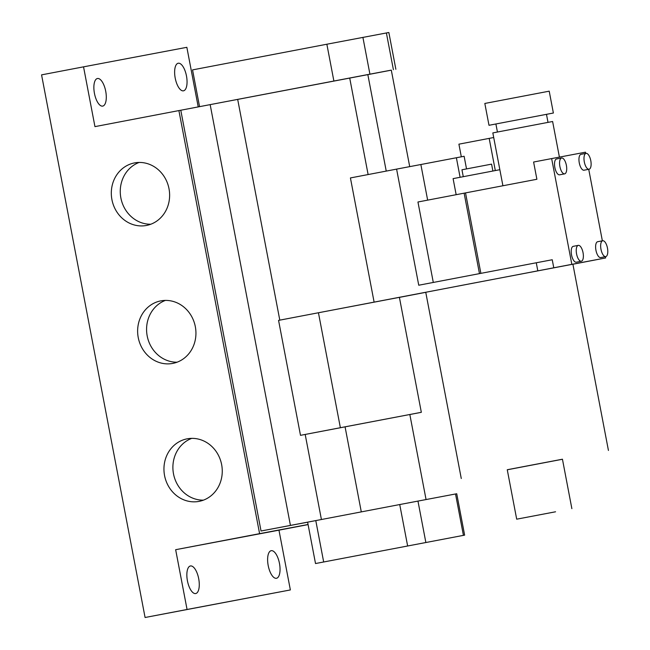 <?xml version="1.0" encoding="UTF-8"?>
<svg xmlns="http://www.w3.org/2000/svg" width="650" height="650" viewBox="0 0 650 650"><rect width="100%" height="100%" fill="white"/><g stroke="black" fill="none" stroke-linecap="round" stroke-linejoin="round"><path stroke-width="0.97" d="M559.894 166.538A8.076 3.299 79.2 0 0 564.655 173.859A8.076 3.299 79.2 0 0 566.378 165.311A8.076 3.299 79.2 0 0 561.624 157.999A8.076 3.299 79.2 0 0 559.894 166.538M561.624 157.999L556.587 158.957A8.076 3.299 79.2 0 0 554.856 167.505A8.076 3.299 79.2 0 0 559.617 174.817L564.655 173.859M576.566 253.914A8.076 3.299 79.2 0 0 581.319 261.235A8.076 3.299 79.2 0 0 583.042 252.688A8.076 3.299 79.2 0 0 578.289 245.367A8.076 3.299 79.2 0 0 576.566 253.914M578.289 245.367L573.251 246.334A8.076 3.299 79.2 0 0 571.529 254.873A8.076 3.299 79.2 0 0 576.282 262.194L581.319 261.235M600.982 249.291A8.076 3.299 79.2 0 0 605.735 256.612A8.076 3.299 79.2 0 0 607.466 248.072A8.076 3.299 79.2 0 0 602.704 240.752A8.076 3.299 79.2 0 0 600.982 249.291M602.704 240.752L597.667 241.711A8.076 3.299 79.2 0 0 595.944 250.258A8.076 3.299 79.2 0 0 600.697 257.579L605.735 256.612M584.317 161.923A8.076 3.299 79.2 0 0 589.071 169.244A8.076 3.299 79.2 0 0 590.793 160.696A8.076 3.299 79.2 0 0 586.04 153.376A8.076 3.299 79.2 0 0 584.317 161.923M586.04 153.376L581.003 154.343A8.076 3.299 79.2 0 0 579.28 162.882A8.076 3.299 79.2 0 0 584.033 170.202L589.071 169.244M548.007 122.371L546.479 114.335L488.995 125.296L484.827 103.456L549.209 91.171L553.378 113.019L546.479 114.343M488.995 125.296L553.378 113.019M279.467 563.42A14.048 5.736 79.2 0 0 271.196 550.688A14.048 5.736 79.2 0 0 268.198 565.549A14.048 5.736 79.2 0 0 276.469 578.281A14.048 5.736 79.2 0 0 279.467 563.42M198.697 578.687A14.048 5.736 79.2 0 0 190.426 565.963A14.048 5.736 79.2 0 0 187.428 580.824A14.048 5.736 79.2 0 0 195.699 593.548A14.048 5.736 79.2 0 0 198.697 578.687M105.714 91.244A14.048 5.736 79.2 0 0 97.443 78.512A14.048 5.736 79.2 0 0 94.445 93.373A14.048 5.736 79.2 0 0 102.716 106.104A14.048 5.736 79.2 0 0 105.714 91.244M186.477 75.969A14.048 5.736 79.2 0 0 178.214 63.237A14.048 5.736 79.2 0 0 175.207 78.097A14.048 5.736 79.2 0 0 183.479 90.829A14.048 5.736 79.2 0 0 186.477 75.969M461.321 156.812L458.908 144.17L493.707 137.516M187.135 438.831A31.834 29.063 -100.7 0 0 164.556 475.532A31.834 29.063 -100.7 0 0 199.014 501.386A31.834 29.063 -100.7 0 0 199.062 501.378A31.834 29.063 -100.7 0 0 221.65 464.677A31.834 29.063 -100.7 0 0 187.184 438.823A31.834 29.063 -100.7 0 0 187.135 438.831M191.734 438.368A31.834 29.063 -100.7 0 0 173.493 473.809A31.834 29.063 -100.7 0 0 203.418 500.151M160.818 300.877A31.834 29.063 -100.7 0 0 138.239 337.577A31.834 29.063 -100.7 0 0 172.697 363.423A31.834 29.063 -100.7 0 0 172.746 363.415A31.834 29.063 -100.7 0 0 195.333 326.723A31.834 29.063 -100.7 0 0 160.867 300.869A31.834 29.063 -100.7 0 0 160.818 300.877M165.417 300.406A31.834 29.063 -100.7 0 0 147.176 335.855A31.834 29.063 -100.7 0 0 177.101 362.196M134.501 162.914A31.834 29.063 -100.7 0 0 111.922 199.615A31.834 29.063 -100.7 0 0 146.38 225.469A31.834 29.063 -100.7 0 0 146.429 225.461A31.834 29.063 -100.7 0 0 169.016 188.76A31.834 29.063 -100.7 0 0 134.55 162.906A31.834 29.063 -100.7 0 0 134.501 162.914M139.1 162.451A31.834 29.063 -100.7 0 0 120.859 197.893A31.834 29.063 -100.7 0 0 150.784 224.234M492.895 171.023L491.579 164.133L473.501 167.578L461.955 169.788L463.271 176.67M427.651 200.143L420.859 164.523L464.124 156.276L466.529 168.911M502.913 185.77L492.83 132.909L552.614 121.501L559.406 157.113M562.453 459.266L507.268 469.788M608.433 450.442L572.902 264.201L469.267 283.92L425.75 292.273L461.273 478.514M555.555 511.786L516.693 519.179L555.555 511.786M571.87 508.649L562.445 459.217L523.583 466.611L507.26 469.739L516.693 519.179M585.699 153.441L585.463 152.189L551.647 158.584L571.829 264.347L278.566 320.377L300.495 435.337L340.373 427.716L318.443 312.756L282.067 319.702M409.841 414.529L421.33 412.311L399.401 297.351L318.443 312.756M399.409 297.383L425.758 292.329M572.91 264.241L605.637 257.952L605.394 256.677M571.829 264.347L605.637 257.952M83.541 66.844L41.567 74.864L145.08 617.5L187.062 609.481L175.654 549.697L259.602 533.658L178.896 110.581L94.949 126.628L83.541 66.844L186.851 47.312L198.218 106.901M178.896 110.581L180.781 110.232L261.04 531.001L307.629 522.194M386.238 171.096L367.827 74.563L180.781 110.232M602.363 240.817L588.729 169.309M551.647 158.584L533.601 162.029L536.892 179.27L417.95 201.996L433.298 282.449M456.162 194.699L453.099 178.628L499.85 169.699M420.859 164.523L396.598 169.114L418.746 285.228L536.274 262.771L537.81 270.814M553.776 267.8L552.24 259.748L536.274 262.771M465.53 192.912L480.878 273.358M464.124 193.18L479.473 273.626M464.628 535.137L456.731 493.748L399.734 504.546L307.621 522.153L315.518 563.542L464.628 535.137L315.518 563.542M323.676 561.982L315.786 520.593L261.04 531.001M259.602 533.658L308.067 524.493M426.059 499.549L409.833 414.505L300.495 435.337M421.33 412.311L340.373 427.716M145.08 617.5L290.363 589.94L278.964 530.164L308.092 524.599M187.062 609.481L290.363 589.94M175.654 549.697L278.964 530.164M210.161 104.617L290.428 525.387M321.417 519.512L305.191 434.452M237.689 99.409L279.801 320.141M349.708 78.024L368.119 174.558M396.598 169.114L350.423 177.938L374.108 302.096M409.711 166.636L391.3 70.119L367.827 74.563M228.946 101.067L391.308 70.159M199.55 106.641L192.546 69.891L326.861 44.224L388.846 32.5L395.866 69.29M326.861 44.224L333.881 81.014M362.903 37.375L369.923 74.165M386.384 32.931L393.404 69.721M489.174 138.377L495.308 170.56M456.381 157.747L460.102 177.279M361.294 511.891L345.069 426.831M407.631 545.935L399.734 504.546M425.856 542.466L417.958 501.077M463.426 535.356L455.528 493.976M495.893 123.979L497.429 132.015"/></g></svg>
